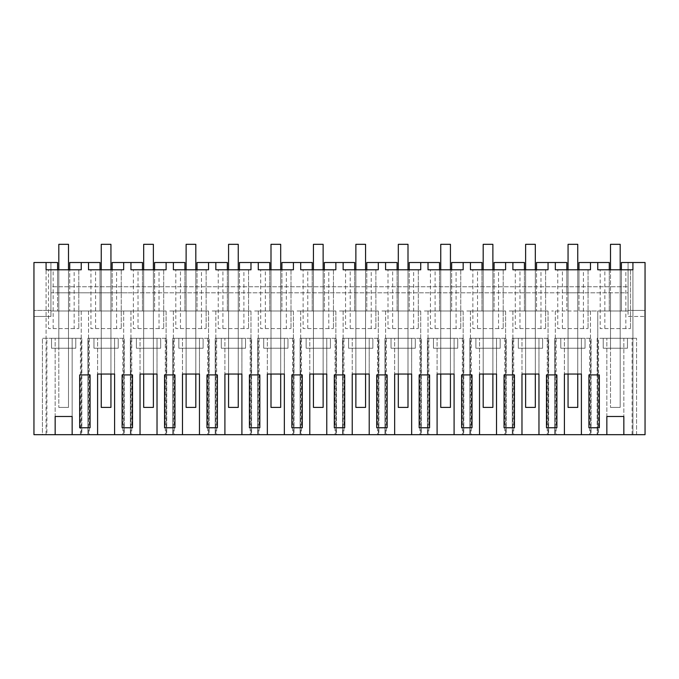 <?xml version="1.0" encoding="UTF-8"?>
<svg xmlns="http://www.w3.org/2000/svg" width="679" height="679" viewBox="0 0 679 679"><rect width="100%" height="100%" fill="white"/><g stroke="black" fill="none" stroke-linecap="round" stroke-linejoin="round"><path stroke-width="0.51" stroke-dasharray="3.4 2.55" d="M57.596 269.784L57.596 292.819L100.034 292.819L100.034 311.007L57.596 311.007L57.596 262.51L50.925 262.51L50.925 311.007L127.312 311.007L100.034 311.007L100.034 262.51L81.234 262.51L81.234 269.784L50.925 269.784L50.925 316.465L33.95 316.465L33.95 262.51L46.079 262.51L46.079 434.679L33.95 434.679L33.95 262.51L46.079 262.51L46.079 434.679L645.05 434.679L645.05 262.51L636.562 262.51L645.05 262.51L645.05 316.465L645.05 262.51L628.075 262.51L628.075 311.007L594.125 311.007L597.766 311.007L597.766 434.679L597.766 311.007L628.075 311.007L628.075 262.51L621.404 262.51L621.404 311.007L621.404 292.819L628.075 292.819L628.075 269.784L597.766 269.784L597.766 262.51L578.966 262.51L578.966 311.007L551.688 311.007L594.125 311.007L578.966 311.007L578.966 292.819L610.497 292.819L610.497 348.234L620.19 348.234L610.497 348.234L610.497 292.819L628.075 292.819L628.075 310.396L645.05 310.396L628.075 310.396L628.075 316.465L645.05 316.465L628.075 316.465L628.075 269.784L632.921 269.784L632.921 262.51L632.921 434.679L632.921 262.51L636.562 262.51L632.921 262.51M72.152 434.679L81.845 434.679L81.845 338.286L81.845 434.679L72.152 434.679L72.152 338.286L42.438 338.286L46.885 338.286L46.885 434.679L42.438 434.679L42.438 338.286L42.438 434.679L55.16 434.679L46.885 434.679M623.84 434.679L636.562 434.679L623.84 434.679L623.84 338.286L597.155 338.286L597.155 434.679L597.155 338.286L598.572 338.286L598.572 434.679L597.155 434.679L606.848 434.679L598.572 434.679M564.41 434.679L564.41 338.286L564.41 374.053L581.402 374.053L581.402 338.286L591.095 338.286L589.678 338.286L589.678 434.679L591.095 434.679L591.095 338.286L591.095 434.679L581.402 434.679L581.402 338.286L554.718 338.286L554.718 434.679L554.718 338.286L556.135 338.286L556.135 434.679L554.718 434.679L564.41 434.679L556.135 434.679M589.678 434.679L581.402 434.679M521.973 434.679L521.973 338.286L521.973 374.053L538.965 374.053L538.965 338.286L548.657 338.286L547.24 338.286L547.24 434.679L548.657 434.679L548.657 338.286L548.657 434.679L538.965 434.679L538.965 338.286L512.28 338.286L512.28 434.679L512.28 338.286L513.697 338.286L513.697 434.679L512.28 434.679L521.973 434.679L513.697 434.679M547.24 434.679L538.965 434.679M479.535 434.679L479.535 338.286L479.535 374.053L496.527 374.053L496.527 338.286L506.22 338.286L504.803 338.286L504.803 434.679L506.22 434.679L506.22 338.286L506.22 434.679L496.527 434.679L496.527 338.286L469.843 338.286L469.843 434.679L469.843 338.286L471.26 338.286L471.26 434.679L469.843 434.679L479.535 434.679L471.26 434.679M504.803 434.679L496.527 434.679M437.098 434.679L437.098 338.286L437.098 374.053L454.09 374.053L454.09 338.286L463.782 338.286L462.365 338.286L462.365 434.679L463.782 434.679L463.782 338.286L463.782 434.679L454.09 434.679L454.09 338.286L427.405 338.286L427.405 434.679L427.405 338.286L428.822 338.286L428.822 434.679L427.405 434.679L437.098 434.679L428.822 434.679M462.365 434.679L454.09 434.679M394.66 434.679L394.66 338.286L394.66 374.053L411.652 374.053L411.652 338.286L421.345 338.286L419.928 338.286L419.928 434.679L421.345 434.679L421.345 338.286L421.345 434.679L411.652 434.679L411.652 338.286L384.968 338.286L384.968 434.679L384.968 338.286L386.385 338.286L386.385 434.679L384.968 434.679L394.66 434.679L386.385 434.679M419.928 434.679L411.652 434.679M352.223 434.679L352.223 338.286L352.223 374.053L369.215 374.053L369.215 338.286L378.907 338.286L377.49 338.286L377.49 434.679L378.907 434.679L378.907 338.286L378.907 434.679L369.215 434.679L369.215 338.286L342.53 338.286L342.53 434.679L342.53 338.286L343.947 338.286L343.947 434.679L342.53 434.679L352.223 434.679L343.947 434.679M377.49 434.679L369.215 434.679M309.785 434.679L309.785 338.286L309.785 374.053L326.777 374.053L326.777 338.286L336.47 338.286L335.053 338.286L335.053 434.679L336.47 434.679L336.47 338.286L336.47 434.679L326.777 434.679L326.777 338.286L300.093 338.286L300.093 434.679L300.093 338.286L301.51 338.286L301.51 434.679L300.093 434.679L309.785 434.679L301.51 434.679M335.053 434.679L326.777 434.679M267.348 434.679L267.348 338.286L267.348 374.053L284.34 374.053L284.34 338.286L294.032 338.286L292.615 338.286L292.615 434.679L294.032 434.679L294.032 338.286L294.032 434.679L284.34 434.679L284.34 338.286L257.655 338.286L257.655 434.679L257.655 338.286L259.072 338.286L259.072 434.679L257.655 434.679L267.348 434.679L259.072 434.679M292.615 434.679L284.34 434.679M224.91 434.679L224.91 338.286L224.91 374.053L241.902 374.053L241.902 338.286L251.595 338.286L250.178 338.286L250.178 434.679L251.595 434.679L251.595 338.286L251.595 434.679L241.902 434.679L241.902 338.286L215.218 338.286L215.218 434.679L215.218 338.286L216.635 338.286L216.635 434.679L215.218 434.679L224.91 434.679L216.635 434.679M250.178 434.679L241.902 434.679M182.473 434.679L182.473 338.286L182.473 374.053L199.465 374.053L199.465 338.286L209.157 338.286L207.74 338.286L207.74 434.679L209.157 434.679L209.157 338.286L209.157 434.679L199.465 434.679L199.465 338.286L172.78 338.286L172.78 434.679L172.78 338.286L174.197 338.286L174.197 434.679L172.78 434.679L182.473 434.679L174.197 434.679M207.74 434.679L199.465 434.679M140.035 434.679L140.035 338.286L140.035 374.053L157.027 374.053L157.027 338.286L166.72 338.286L165.303 338.286L165.303 434.679L166.72 434.679L166.72 338.286L166.72 434.679L157.027 434.679L157.027 338.286L130.343 338.286L130.343 434.679L130.343 338.286L131.76 338.286L131.76 434.679L130.343 434.679L140.035 434.679L131.76 434.679M165.303 434.679L157.027 434.679M97.598 434.679L97.598 338.286L97.598 374.053L114.59 374.053L114.59 338.286L124.282 338.286L122.865 338.286L122.865 434.679L124.282 434.679L124.282 338.286L124.282 434.679L114.59 434.679L114.59 338.286L87.905 338.286L87.905 434.679L87.905 338.286L89.322 338.286L89.322 434.679L87.905 434.679L97.598 434.679L89.322 434.679M122.865 434.679L114.59 434.679M50.925 262.51L46.079 262.51L46.079 269.784L50.925 269.784L50.925 286.759L628.075 286.759L50.925 286.759L50.925 292.819L57.596 292.819L57.596 311.007L50.925 311.007L50.925 262.51M81.234 311.007L81.234 434.679L81.234 311.007M55.16 434.679L55.16 338.286L55.16 416.49L72.152 416.49L72.152 338.286L81.845 338.286L46.885 338.286M80.428 434.679L80.428 338.286M100.034 269.784L100.034 292.819L127.312 292.819L50.925 292.819L50.925 310.396L33.95 310.396L50.925 310.396L50.925 316.465L33.95 316.465L33.95 262.51L46.079 262.51M88.516 311.007L88.516 434.679L88.516 311.007M548.046 311.007L509.25 311.007L548.046 311.007L548.046 434.679L548.046 311.007M505.609 311.007L466.812 311.007L505.609 311.007L505.609 434.679L505.609 311.007M463.171 311.007L424.375 311.007L463.171 311.007L463.171 434.679L463.171 311.007M420.734 311.007L381.938 311.007L420.734 311.007L420.734 434.679L420.734 311.007M378.296 311.007L339.5 311.007L378.296 311.007L378.296 434.679L378.296 311.007M335.859 311.007L297.062 311.007L335.859 311.007L335.859 434.679L335.859 311.007M293.421 311.007L254.625 311.007L293.421 311.007L293.421 434.679L293.421 311.007M250.984 311.007L212.188 311.007L250.984 311.007L250.984 434.679L250.984 311.007M208.546 311.007L169.75 311.007L208.546 311.007L208.546 434.679L208.546 311.007M166.109 311.007L127.312 311.007L166.109 311.007L166.109 434.679L166.109 311.007M81.234 262.51L88.516 262.51L88.516 269.784L123.671 269.784L123.671 262.51L130.954 262.51L130.954 269.784L166.109 269.784L166.109 262.51L173.391 262.51L173.391 269.784L208.546 269.784L208.546 262.51L215.829 262.51L215.829 269.784L250.984 269.784L250.984 262.51L258.266 262.51L258.266 269.784L293.421 269.784L293.421 262.51L300.704 262.51L300.704 269.784L335.859 269.784L335.859 262.51L343.141 262.51L343.141 269.784L378.296 269.784L378.296 262.51L385.579 262.51L385.579 269.784L420.734 269.784L420.734 262.51L428.016 262.51L428.016 269.784L463.171 269.784L463.171 262.51L470.454 262.51L470.454 269.784L505.609 269.784L505.609 262.51L512.891 262.51L512.891 269.784L548.046 269.784L548.046 262.51L555.329 262.51L555.329 269.784L590.484 269.784L590.484 262.51L597.766 262.51M74.155 269.784L48.498 269.784L48.498 328.585L78.815 328.585L74.155 328.585L74.155 269.784L48.498 269.784L48.498 328.585L53.157 328.585L53.157 269.784M68.503 269.784L58.81 269.784L68.503 269.784L68.503 348.234L58.81 348.234L68.503 348.234L58.81 348.234L58.81 269.784L58.81 348.234L58.81 292.819L58.81 348.234L68.503 348.234L68.503 269.784L68.503 407.4L58.81 407.4L68.503 407.4L68.503 244.321L58.81 244.321L58.81 407.4L58.81 244.321L68.503 244.321L58.81 244.321M84.875 427.762L79.672 427.762L79.672 374.918L90.078 374.918L90.078 427.762L84.875 427.762M75.785 338.286L51.528 338.286L75.785 338.286L51.528 338.286L51.528 348.234L75.785 348.234L51.528 348.234L51.528 338.286L51.528 348.234L75.785 348.234L51.528 348.234L51.528 338.286L75.785 338.286L75.785 348.234L75.785 338.286M566.846 269.784L566.846 292.819L127.312 292.819L621.404 292.819L621.404 269.784M548.046 262.51L566.846 262.51L566.846 311.007L566.846 292.819L578.966 292.819L578.966 269.784M88.516 262.51L69.716 262.51L69.716 311.007L69.716 269.784M78.815 269.784L78.815 328.585L78.815 269.784M74.155 328.585L53.157 328.585M68.503 292.819L68.503 348.234L68.503 292.819M101.247 292.819L101.247 348.234L110.94 348.234L101.247 348.234L101.247 292.819M110.94 292.819L110.94 348.234L101.247 348.234L110.94 348.234L110.94 292.819M143.685 292.819L143.685 348.234L153.378 348.234L143.685 348.234L143.685 292.819M153.378 292.819L153.378 348.234L143.685 348.234L153.378 348.234L153.378 292.819M186.122 292.819L186.122 348.234L195.815 348.234L186.122 348.234L186.122 292.819M195.815 292.819L195.815 348.234L186.122 348.234L195.815 348.234L195.815 292.819M228.56 292.819L228.56 348.234L238.253 348.234L228.56 348.234L228.56 292.819M238.253 292.819L238.253 348.234L228.56 348.234L238.253 348.234L238.253 292.819M270.997 292.819L270.997 348.234L280.69 348.234L270.997 348.234L270.997 292.819M280.69 292.819L280.69 348.234L270.997 348.234L280.69 348.234L280.69 292.819M313.435 292.819L313.435 348.234L323.128 348.234L313.435 348.234L313.435 292.819M323.128 292.819L323.128 348.234L313.435 348.234L323.128 348.234L323.128 292.819M355.872 292.819L355.872 348.234L365.565 348.234L355.872 348.234L355.872 292.819M365.565 292.819L365.565 348.234L355.872 348.234L365.565 348.234L365.565 292.819M398.31 292.819L398.31 348.234L408.003 348.234L398.31 348.234L398.31 292.819M408.003 292.819L408.003 348.234L398.31 348.234L408.003 348.234L408.003 292.819M440.747 292.819L440.747 348.234L450.44 348.234L440.747 348.234L440.747 292.819M450.44 292.819L450.44 348.234L440.747 348.234L450.44 348.234L450.44 292.819M483.185 292.819L483.185 348.234L492.878 348.234L483.185 348.234L483.185 292.819M492.878 292.819L492.878 348.234L483.185 348.234L492.878 348.234L492.878 292.819M525.622 292.819L525.622 348.234L535.315 348.234L525.622 348.234L525.622 292.819M535.315 292.819L535.315 348.234L525.622 348.234L535.315 348.234L535.315 292.819M568.06 292.819L568.06 348.234L577.753 348.234L568.06 348.234L568.06 292.819M577.753 292.819L577.753 348.234L568.06 348.234L577.753 348.234L577.753 292.819M620.19 292.819L620.19 348.234L610.497 348.234L620.19 348.234L620.19 292.819M590.484 311.007L590.484 434.679L590.484 311.007M609.284 269.784L609.284 311.007L609.284 262.51L590.484 262.51M606.848 434.679L606.848 338.286L606.848 416.49L623.84 416.49L623.84 338.286L636.562 338.286L598.572 338.286M636.562 434.679L636.562 338.286L636.562 434.679M632.115 434.679L632.115 338.286M625.843 269.784L600.185 269.784L600.185 328.585L630.502 328.585L625.843 328.585L625.843 269.784L600.185 269.784L600.185 328.585L604.845 328.585L604.845 269.784M620.19 269.784L610.497 269.784L620.19 269.784L620.19 407.4L610.497 407.4L620.19 407.4L620.19 244.321L610.497 244.321L610.497 407.4L610.497 244.321L620.19 244.321L610.497 244.321M599.328 374.918L588.922 374.918L588.922 427.762L599.328 427.762L599.328 374.918M627.472 338.286L603.215 338.286L627.472 338.286L603.215 338.286L603.215 348.234L627.472 348.234L603.215 348.234L603.215 338.286L603.215 348.234L627.472 348.234L603.215 348.234L603.215 338.286L627.472 338.286L627.472 348.234L627.472 338.286M630.502 269.784L630.502 328.585L630.502 269.784M625.843 328.585L604.845 328.585M123.671 311.007L123.671 434.679L123.671 311.007M130.954 311.007L130.954 434.679L130.954 311.007M142.471 269.784L142.471 311.007L142.471 262.51L112.154 262.51L112.154 311.007L112.154 269.784M122.865 338.286L89.322 338.286M123.671 262.51L130.954 262.51M116.593 269.784L90.935 269.784L90.935 328.585L121.252 328.585L116.593 328.585L116.593 269.784L90.935 269.784L90.935 328.585L95.595 328.585L95.595 269.784M110.94 269.784L101.247 269.784L110.94 269.784L110.94 374.053M127.312 427.762L122.11 427.762L122.11 374.918L132.515 374.918L132.515 427.762L127.312 427.762M118.222 338.286L93.965 338.286L118.222 338.286L93.965 338.286L93.965 348.234L118.222 348.234L93.965 348.234L93.965 338.286L93.965 348.234L118.222 348.234L93.965 348.234L93.965 338.286L118.222 338.286L118.222 348.234L118.222 338.286M121.252 269.784L121.252 328.585L121.252 269.784M116.593 328.585L95.595 328.585M101.247 269.784L101.247 374.053L101.247 269.784M173.391 311.007L173.391 434.679L173.391 311.007M184.909 269.784L184.909 311.007L184.909 262.51L154.591 262.51L154.591 311.007L154.591 269.784M165.303 338.286L131.76 338.286M166.109 262.51L173.391 262.51M159.03 269.784L133.373 269.784L133.373 328.585L163.69 328.585L159.03 328.585L159.03 269.784L133.373 269.784L133.373 328.585L138.032 328.585L138.032 269.784M153.378 269.784L143.685 269.784L153.378 269.784L153.378 374.053M169.75 427.762L164.547 427.762L164.547 374.918L174.953 374.918L174.953 427.762L169.75 427.762M160.66 338.286L136.403 338.286L160.66 338.286L136.403 338.286L136.403 348.234L160.66 348.234L136.403 348.234L136.403 338.286L136.403 348.234L160.66 348.234L136.403 348.234L136.403 338.286L160.66 338.286L160.66 348.234L160.66 338.286M163.69 269.784L163.69 328.585L163.69 269.784M159.03 328.585L138.032 328.585M143.685 269.784L143.685 374.053L143.685 269.784M215.829 311.007L215.829 434.679L215.829 311.007M227.346 269.784L227.346 311.007L227.346 262.51L197.029 262.51L197.029 311.007L197.029 269.784M207.74 338.286L174.197 338.286M208.546 262.51L215.829 262.51M201.468 269.784L175.81 269.784L175.81 328.585L206.127 328.585L201.468 328.585L201.468 269.784L175.81 269.784L175.81 328.585L180.47 328.585L180.47 269.784M195.815 269.784L186.122 269.784L195.815 269.784L195.815 374.053M212.188 427.762L206.985 427.762L206.985 374.918L217.39 374.918L217.39 427.762L212.188 427.762M203.097 338.286L178.84 338.286L203.097 338.286L178.84 338.286L178.84 348.234L203.097 348.234L178.84 348.234L178.84 338.286L178.84 348.234L203.097 348.234L178.84 348.234L178.84 338.286L203.097 338.286L203.097 348.234L203.097 338.286M206.127 269.784L206.127 328.585L206.127 269.784M201.468 328.585L180.47 328.585M186.122 269.784L186.122 374.053L186.122 269.784M258.266 311.007L258.266 434.679L258.266 311.007M269.784 269.784L269.784 311.007L269.784 262.51L239.466 262.51L239.466 311.007L239.466 269.784M250.178 338.286L216.635 338.286M250.984 262.51L258.266 262.51M243.905 269.784L218.248 269.784L218.248 328.585L248.565 328.585L243.905 328.585L243.905 269.784L218.248 269.784L218.248 328.585L222.907 328.585L222.907 269.784M238.253 269.784L228.56 269.784L238.253 269.784L238.253 374.053M254.625 427.762L249.422 427.762L249.422 374.918L259.828 374.918L259.828 427.762L254.625 427.762M245.535 338.286L221.278 338.286L245.535 338.286L221.278 338.286L221.278 348.234L245.535 348.234L221.278 348.234L221.278 338.286L221.278 348.234L245.535 348.234L221.278 348.234L221.278 338.286L245.535 338.286L245.535 348.234L245.535 338.286M248.565 269.784L248.565 328.585L248.565 269.784M243.905 328.585L222.907 328.585M228.56 269.784L228.56 374.053L228.56 269.784M300.704 311.007L300.704 434.679L300.704 311.007M312.221 269.784L312.221 311.007L312.221 262.51L281.904 262.51L281.904 311.007L281.904 269.784M292.615 338.286L259.072 338.286M293.421 262.51L300.704 262.51M286.343 269.784L260.685 269.784L260.685 328.585L291.002 328.585L286.343 328.585L286.343 269.784L260.685 269.784L260.685 328.585L265.345 328.585L265.345 269.784M280.69 269.784L270.997 269.784L280.69 269.784L280.69 374.053M297.062 427.762L291.86 427.762L291.86 374.918L302.265 374.918L302.265 427.762L297.062 427.762M287.972 338.286L263.715 338.286L287.972 338.286L263.715 338.286L263.715 348.234L287.972 348.234L263.715 348.234L263.715 338.286L263.715 348.234L287.972 348.234L263.715 348.234L263.715 338.286L287.972 338.286L287.972 348.234L287.972 338.286M291.002 269.784L291.002 328.585L291.002 269.784M286.343 328.585L265.345 328.585M270.997 269.784L270.997 374.053L270.997 269.784M343.141 311.007L343.141 434.679L343.141 311.007M354.659 269.784L354.659 311.007L354.659 262.51L324.341 262.51L324.341 311.007L324.341 269.784M335.053 338.286L301.51 338.286M335.859 262.51L343.141 262.51M328.78 269.784L303.123 269.784L303.123 328.585L333.44 328.585L328.78 328.585L328.78 269.784L303.123 269.784L303.123 328.585L307.782 328.585L307.782 269.784M323.128 269.784L313.435 269.784L323.128 269.784L323.128 374.053M339.5 427.762L334.297 427.762L334.297 374.918L344.703 374.918L344.703 427.762L339.5 427.762M330.41 338.286L306.153 338.286L330.41 338.286L306.153 338.286L306.153 348.234L330.41 348.234L306.153 348.234L306.153 338.286L306.153 348.234L330.41 348.234L306.153 348.234L306.153 338.286L330.41 338.286L330.41 348.234L330.41 338.286M333.44 269.784L333.44 328.585L333.44 269.784M328.78 328.585L307.782 328.585M313.435 269.784L313.435 374.053L313.435 269.784M385.579 311.007L385.579 434.679L385.579 311.007M397.096 269.784L397.096 311.007L397.096 262.51L366.779 262.51L366.779 311.007L366.779 269.784M377.49 338.286L343.947 338.286M378.296 262.51L385.579 262.51M371.218 269.784L345.56 269.784L345.56 328.585L375.877 328.585L371.218 328.585L371.218 269.784L345.56 269.784L345.56 328.585L350.22 328.585L350.22 269.784M365.565 269.784L355.872 269.784L365.565 269.784L365.565 374.053M381.938 427.762L376.735 427.762L376.735 374.918L387.14 374.918L387.14 427.762L381.938 427.762M372.847 338.286L348.59 338.286L372.847 338.286L348.59 338.286L348.59 348.234L372.847 348.234L348.59 348.234L348.59 338.286L348.59 348.234L372.847 348.234L348.59 348.234L348.59 338.286L372.847 338.286L372.847 348.234L372.847 338.286M375.877 269.784L375.877 328.585L375.877 269.784M371.218 328.585L350.22 328.585M355.872 269.784L355.872 374.053L355.872 269.784M428.016 311.007L428.016 434.679L428.016 311.007M439.534 269.784L439.534 311.007L439.534 262.51L409.216 262.51L409.216 311.007L409.216 269.784M419.928 338.286L386.385 338.286M420.734 262.51L428.016 262.51M413.655 269.784L387.998 269.784L387.998 328.585L418.315 328.585L413.655 328.585L413.655 269.784L387.998 269.784L387.998 328.585L392.657 328.585L392.657 269.784M408.003 269.784L398.31 269.784L408.003 269.784L408.003 374.053M424.375 427.762L419.172 427.762L419.172 374.918L429.578 374.918L429.578 427.762L424.375 427.762M415.285 338.286L391.028 338.286L415.285 338.286L391.028 338.286L391.028 348.234L415.285 348.234L391.028 348.234L391.028 338.286L391.028 348.234L415.285 348.234L391.028 348.234L391.028 338.286L415.285 338.286L415.285 348.234L415.285 338.286M418.315 269.784L418.315 328.585L418.315 269.784M413.655 328.585L392.657 328.585M398.31 269.784L398.31 374.053L398.31 269.784M470.454 311.007L470.454 434.679L470.454 311.007M481.971 269.784L481.971 311.007L481.971 262.51L451.654 262.51L451.654 311.007L451.654 269.784M462.365 338.286L428.822 338.286M463.171 262.51L470.454 262.51M456.093 269.784L430.435 269.784L430.435 328.585L460.752 328.585L456.093 328.585L456.093 269.784L430.435 269.784L430.435 328.585L435.095 328.585L435.095 269.784M450.44 269.784L440.747 269.784L450.44 269.784L450.44 374.053M466.812 427.762L461.61 427.762L461.61 374.918L472.015 374.918L472.015 427.762L466.812 427.762M457.722 338.286L433.465 338.286L457.722 338.286L433.465 338.286L433.465 348.234L457.722 348.234L433.465 348.234L433.465 338.286L433.465 348.234L457.722 348.234L433.465 348.234L433.465 338.286L457.722 338.286L457.722 348.234L457.722 338.286M460.752 269.784L460.752 328.585L460.752 269.784M456.093 328.585L435.095 328.585M440.747 269.784L440.747 374.053L440.747 269.784M512.891 311.007L512.891 434.679L512.891 311.007M524.409 269.784L524.409 311.007L524.409 262.51L494.091 262.51L494.091 311.007L494.091 269.784M504.803 338.286L471.26 338.286M505.609 262.51L512.891 262.51M498.53 269.784L472.873 269.784L472.873 328.585L503.19 328.585L498.53 328.585L498.53 269.784L472.873 269.784L472.873 328.585L477.532 328.585L477.532 269.784M492.878 269.784L483.185 269.784L492.878 269.784L492.878 374.053M509.25 427.762L504.047 427.762L504.047 374.918L514.453 374.918L514.453 427.762L509.25 427.762M500.16 338.286L475.903 338.286L500.16 338.286L475.903 338.286L475.903 348.234L500.16 348.234L475.903 348.234L475.903 338.286L475.903 348.234L500.16 348.234L475.903 348.234L475.903 338.286L500.16 338.286L500.16 348.234L500.16 338.286M503.19 269.784L503.19 328.585L503.19 269.784M498.53 328.585L477.532 328.585M483.185 269.784L483.185 374.053L483.185 269.784M555.329 311.007L555.329 434.679L555.329 311.007M555.329 262.51L536.529 262.51L536.529 311.007L536.529 269.784M547.24 338.286L513.697 338.286M540.968 269.784L515.31 269.784L515.31 328.585L545.627 328.585L540.968 328.585L540.968 269.784L515.31 269.784L515.31 328.585L519.97 328.585L519.97 269.784M535.315 269.784L525.622 269.784L535.315 269.784L535.315 374.053M551.688 427.762L546.485 427.762L546.485 374.918L556.89 374.918L556.89 427.762L551.688 427.762M542.597 338.286L518.34 338.286L542.597 338.286L518.34 338.286L518.34 348.234L542.597 348.234L518.34 348.234L518.34 338.286L518.34 348.234L542.597 348.234L518.34 348.234L518.34 338.286L542.597 338.286L542.597 348.234L542.597 338.286M545.627 269.784L545.627 328.585L545.627 269.784M540.968 328.585L519.97 328.585M525.622 269.784L525.622 374.053L525.622 269.784M589.678 338.286L556.135 338.286M583.405 269.784L557.748 269.784L557.748 328.585L588.065 328.585L583.405 328.585L583.405 269.784L557.748 269.784L557.748 328.585L562.407 328.585L562.407 269.784M577.753 269.784L568.06 269.784L577.753 269.784L577.753 374.053M585.035 338.286L560.778 338.286L585.035 338.286L560.778 338.286L560.778 348.234L585.035 348.234L560.778 348.234L560.778 338.286L560.778 348.234L585.035 348.234L560.778 348.234L560.778 338.286L585.035 338.286L585.035 348.234L585.035 338.286M588.065 269.784L588.065 328.585L588.065 269.784M583.405 328.585L562.407 328.585M568.06 269.784L568.06 374.053L568.06 269.784M101.247 407.4L110.94 407.4L101.247 407.4L101.247 244.321L110.94 244.321L101.247 244.321L101.247 407.4L110.94 407.4L110.94 244.321L101.247 244.321M143.685 407.4L153.378 407.4L143.685 407.4L143.685 244.321L153.378 244.321L143.685 244.321L143.685 407.4L153.378 407.4L153.378 244.321L143.685 244.321M186.122 407.4L195.815 407.4L186.122 407.4L186.122 244.321L195.815 244.321L186.122 244.321L186.122 407.4L195.815 407.4L195.815 244.321L186.122 244.321M228.56 407.4L238.253 407.4L228.56 407.4L228.56 244.321L238.253 244.321L228.56 244.321L228.56 407.4L238.253 407.4L238.253 244.321L228.56 244.321M270.997 407.4L280.69 407.4L270.997 407.4L270.997 244.321L280.69 244.321L270.997 244.321L270.997 407.4L280.69 407.4L280.69 244.321L270.997 244.321M313.435 407.4L323.128 407.4L313.435 407.4L313.435 244.321L323.128 244.321L313.435 244.321L313.435 407.4L323.128 407.4L323.128 244.321L313.435 244.321M355.872 407.4L365.565 407.4L355.872 407.4L355.872 244.321L365.565 244.321L355.872 244.321L355.872 407.4L365.565 407.4L365.565 244.321L355.872 244.321M398.31 407.4L408.003 407.4L398.31 407.4L398.31 244.321L408.003 244.321L398.31 244.321L398.31 407.4L408.003 407.4L408.003 244.321L398.31 244.321M440.747 407.4L450.44 407.4L440.747 407.4L440.747 244.321L450.44 244.321L440.747 244.321L440.747 407.4L450.44 407.4L450.44 244.321L440.747 244.321M483.185 407.4L492.878 407.4L483.185 407.4L483.185 244.321L492.878 244.321L483.185 244.321L483.185 407.4L492.878 407.4L492.878 244.321L483.185 244.321M525.622 407.4L535.315 407.4L525.622 407.4L525.622 244.321L535.315 244.321L525.622 244.321L525.622 407.4L535.315 407.4L535.315 244.321L525.622 244.321M568.06 407.4L577.753 407.4L568.06 407.4L568.06 244.321L577.753 244.321L568.06 244.321L568.06 407.4L577.753 407.4L577.753 244.321L568.06 244.321M68.503 407.4L58.81 407.4L68.503 407.4L68.503 244.321L68.503 407.4M110.94 407.4L110.94 244.321L110.94 407.4M153.378 407.4L153.378 244.321L153.378 407.4M195.815 407.4L195.815 244.321L195.815 407.4M238.253 407.4L238.253 244.321L238.253 407.4M280.69 407.4L280.69 244.321L280.69 407.4M323.128 407.4L323.128 244.321L323.128 407.4M365.565 407.4L365.565 244.321L365.565 407.4M408.003 407.4L408.003 244.321L408.003 407.4M450.44 407.4L450.44 244.321L450.44 407.4M492.878 407.4L492.878 244.321L492.878 407.4M535.315 407.4L535.315 244.321L535.315 407.4M577.753 407.4L577.753 244.321L577.753 407.4M620.19 407.4L610.497 407.4L620.19 407.4L620.19 244.321L620.19 407.4"/><path stroke-width="1.02" d="M72.152 434.679L97.598 434.679L97.598 374.053L114.59 374.053L114.59 434.679L140.035 434.679L140.035 374.053L157.027 374.053L157.027 434.679L182.473 434.679L182.473 374.053L199.465 374.053L199.465 434.679L224.91 434.679L224.91 374.053L241.902 374.053L241.902 434.679L267.348 434.679L267.348 374.053L284.34 374.053L284.34 434.679L309.785 434.679L309.785 374.053L326.777 374.053L326.777 434.679L352.223 434.679L352.223 374.053L369.215 374.053L369.215 434.679L394.66 434.679L394.66 374.053L411.652 374.053L411.652 434.679L437.098 434.679L437.098 374.053L454.09 374.053L454.09 434.679L479.535 434.679L479.535 374.053L496.527 374.053L496.527 434.679L521.973 434.679L521.973 374.053L538.965 374.053L538.965 434.679L564.41 434.679L564.41 374.053L581.402 374.053L581.402 434.679L606.848 434.679L606.848 416.49L623.84 416.49L623.84 434.679L645.05 434.679L645.05 262.51L632.921 262.51L632.921 269.784L597.766 269.784L597.766 262.51L590.484 262.51L590.484 269.784L555.329 269.784L555.329 262.51L548.046 262.51L548.046 269.784L512.891 269.784L512.891 262.51L505.609 262.51L505.609 269.784L470.454 269.784L470.454 262.51L463.171 262.51L463.171 269.784L428.016 269.784L428.016 262.51L420.734 262.51L420.734 269.784L385.579 269.784L385.579 262.51L378.296 262.51L378.296 269.784L343.141 269.784L343.141 262.51L335.859 262.51L335.859 269.784L300.704 269.784L300.704 262.51L293.421 262.51L293.421 269.784L258.266 269.784L258.266 262.51L250.984 262.51L250.984 269.784L215.829 269.784L215.829 262.51L208.546 262.51L208.546 269.784L173.391 269.784L173.391 262.51L166.109 262.51L166.109 269.784L130.954 269.784L130.954 262.51L123.671 262.51L123.671 269.784L88.516 269.784L88.516 262.51L81.234 262.51L81.234 269.784L46.079 269.784L46.079 262.51L33.95 262.51L33.95 434.679L55.16 434.679L55.16 416.49L72.152 416.49L72.152 434.679L55.16 434.679M623.84 434.679L606.848 434.679M581.402 434.679L564.41 434.679M538.965 434.679L521.973 434.679M496.527 434.679L479.535 434.679M454.09 434.679L437.098 434.679M411.652 434.679L394.66 434.679M369.215 434.679L352.223 434.679M326.777 434.679L309.785 434.679M284.34 434.679L267.348 434.679M241.902 434.679L224.91 434.679M199.465 434.679L182.473 434.679M157.027 434.679L140.035 434.679M114.59 434.679L97.598 434.679M57.596 269.784L57.596 262.51L46.079 262.51M84.875 374.918L79.672 374.918L79.672 427.762L90.078 427.762L90.078 374.918L84.875 374.918M594.125 427.762L588.922 427.762L588.922 374.918L599.328 374.918L599.328 427.762L594.125 427.762M504.047 374.918L514.453 374.918L514.453 427.762L504.047 427.762L504.047 374.918M546.485 374.918L556.89 374.918L556.89 427.762L546.485 427.762L546.485 374.918M259.828 374.918L249.422 374.918L249.422 427.762L259.828 427.762L259.828 374.918M122.11 427.762L122.11 374.918L132.515 374.918L132.515 427.762L122.11 427.762M376.735 427.762L376.735 374.918L387.14 374.918L387.14 427.762L376.735 427.762M334.297 427.762L334.297 374.918L344.703 374.918L344.703 427.762L334.297 427.762M419.172 374.918L429.578 374.918L429.578 427.762L419.172 427.762L419.172 374.918M164.547 374.918L174.953 374.918L174.953 427.762L164.547 427.762L164.547 374.918M291.86 374.918L302.265 374.918L302.265 427.762L291.86 427.762L291.86 374.918M217.39 374.918L206.985 374.918L206.985 427.762L217.39 427.762L217.39 374.918M466.812 427.762L461.61 427.762L461.61 374.918L472.015 374.918L472.015 427.762L466.812 427.762M81.234 262.51L69.716 262.51L69.716 269.784M88.516 262.51L100.034 262.51L100.034 269.784M597.766 262.51L609.284 262.51L609.284 269.784M632.921 262.51L621.404 262.51L621.404 269.784M590.484 262.51L578.966 262.51L578.966 269.784M123.671 262.51L112.154 262.51L112.154 269.784M130.954 262.51L142.471 262.51L142.471 269.784M166.109 262.51L154.591 262.51L154.591 269.784M173.391 262.51L184.909 262.51L184.909 269.784M208.546 262.51L197.029 262.51L197.029 269.784M215.829 262.51L227.346 262.51L227.346 269.784M250.984 262.51L239.466 262.51L239.466 269.784M258.266 262.51L269.784 262.51L269.784 269.784M293.421 262.51L281.904 262.51L281.904 269.784M300.704 262.51L312.221 262.51L312.221 269.784M335.859 262.51L324.341 262.51L324.341 269.784M343.141 262.51L354.659 262.51L354.659 269.784M378.296 262.51L366.779 262.51L366.779 269.784M385.579 262.51L397.096 262.51L397.096 269.784M420.734 262.51L409.216 262.51L409.216 269.784M428.016 262.51L439.534 262.51L439.534 269.784M463.171 262.51L451.654 262.51L451.654 269.784M470.454 262.51L481.971 262.51L481.971 269.784M505.609 262.51L494.091 262.51L494.091 269.784M512.891 262.51L524.409 262.51L524.409 269.784M548.046 262.51L536.529 262.51L536.529 269.784M555.329 262.51L566.846 262.51L566.846 269.784M58.81 244.321L58.81 269.784L58.81 244.321L68.503 244.321L68.503 269.784M101.247 407.4L101.247 374.053L101.247 407.4L110.94 407.4L110.94 374.053M101.247 244.321L101.247 269.784L101.247 244.321L110.94 244.321L110.94 269.784M143.685 407.4L143.685 374.053L143.685 407.4L153.378 407.4L153.378 374.053M143.685 244.321L143.685 269.784L143.685 244.321L153.378 244.321L153.378 269.784M186.122 407.4L186.122 374.053L186.122 407.4L195.815 407.4L195.815 374.053M186.122 244.321L186.122 269.784L186.122 244.321L195.815 244.321L195.815 269.784M228.56 407.4L228.56 374.053L228.56 407.4L238.253 407.4L238.253 374.053M228.56 244.321L228.56 269.784L228.56 244.321L238.253 244.321L238.253 269.784M270.997 407.4L270.997 374.053L270.997 407.4L280.69 407.4L280.69 374.053M270.997 244.321L270.997 269.784L270.997 244.321L280.69 244.321L280.69 269.784M313.435 407.4L313.435 374.053L313.435 407.4L323.128 407.4L323.128 374.053M313.435 244.321L313.435 269.784L313.435 244.321L323.128 244.321L323.128 269.784M355.872 407.4L355.872 374.053L355.872 407.4L365.565 407.4L365.565 374.053M355.872 244.321L355.872 269.784L355.872 244.321L365.565 244.321L365.565 269.784M398.31 407.4L398.31 374.053L398.31 407.4L408.003 407.4L408.003 374.053M398.31 244.321L398.31 269.784L398.31 244.321L408.003 244.321L408.003 269.784M440.747 407.4L440.747 374.053L440.747 407.4L450.44 407.4L450.44 374.053M440.747 244.321L440.747 269.784L440.747 244.321L450.44 244.321L450.44 269.784M483.185 407.4L483.185 374.053L483.185 407.4L492.878 407.4L492.878 374.053M483.185 244.321L483.185 269.784L483.185 244.321L492.878 244.321L492.878 269.784M525.622 407.4L525.622 374.053L525.622 407.4L535.315 407.4L535.315 374.053M525.622 244.321L525.622 269.784L525.622 244.321L535.315 244.321L535.315 269.784M568.06 407.4L568.06 374.053L568.06 407.4L577.753 407.4L577.753 374.053M568.06 244.321L568.06 269.784L568.06 244.321L577.753 244.321L577.753 269.784M610.497 244.321L610.497 269.784L610.497 244.321L620.19 244.321L620.19 269.784"/></g></svg>
